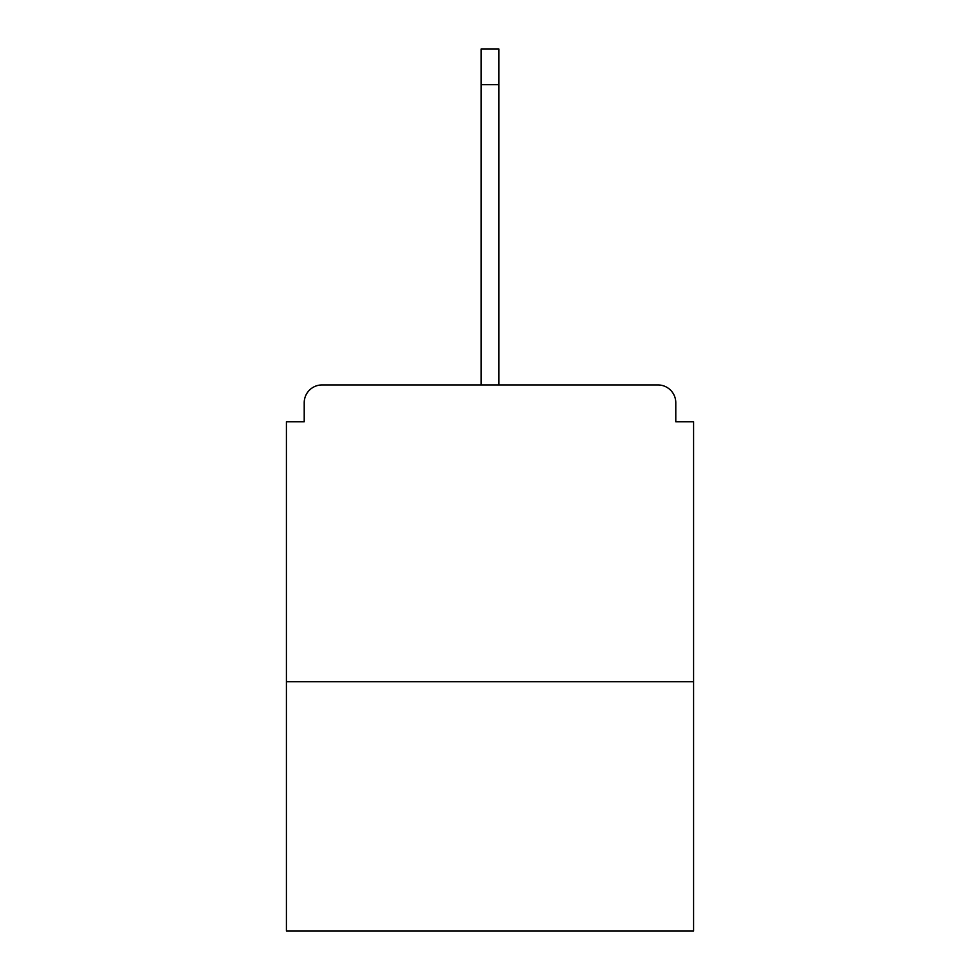 <?xml version="1.0" encoding="UTF-8"?>
<svg xmlns="http://www.w3.org/2000/svg" width="980" height="980" viewBox="0 0 980 980"><rect width="100%" height="100%" fill="white"/><g stroke="black" fill="none" stroke-linecap="round" stroke-linejoin="round"><path stroke-width="1.47" d="M675.784 421.743L675.784 402.755L675.784 421.743L693.583 421.743L693.583 931L286.417 931L286.417 421.743L304.217 421.743L304.217 402.755L304.217 421.743M693.583 681.713L286.417 681.713M675.784 402.755A17.811 17.811 0 0 0 657.972 384.944L322.028 384.944A17.811 17.811 0 0 0 304.217 402.755M657.972 384.944L565.975 384.944L657.972 384.944M414.026 384.944L322.028 384.944L414.026 384.944M481.094 84.611L481.094 49L498.906 49L498.906 84.611L481.094 84.611L481.094 384.944M498.906 84.611L498.906 384.944"/></g></svg>
